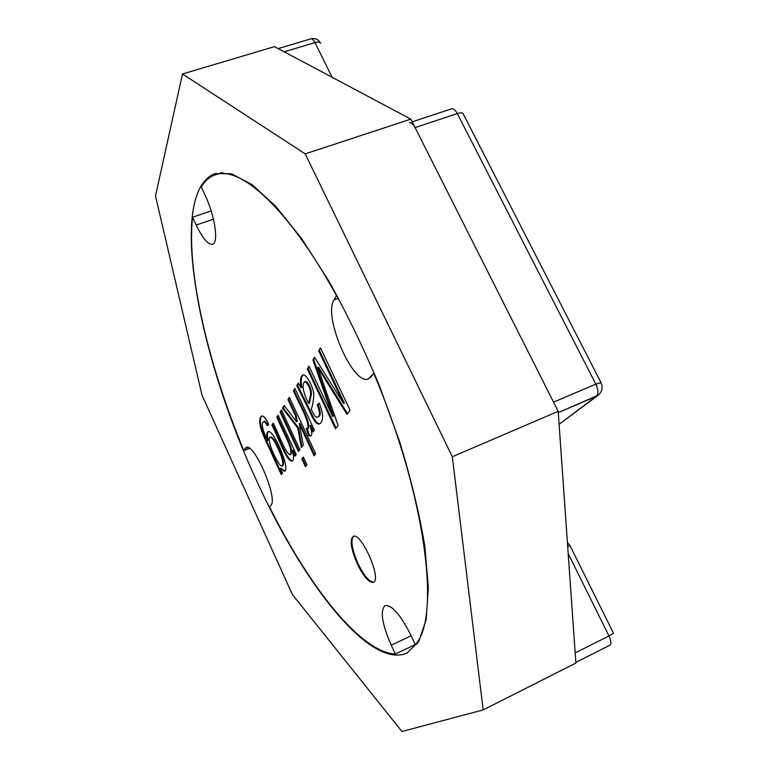 <?xml version="1.0" encoding="UTF-8"?>
<svg xmlns="http://www.w3.org/2000/svg" width="770" height="770" viewBox="0 0 770 770"><rect width="100%" height="100%" fill="white"/><g stroke="black" fill="none" stroke-linecap="round" stroke-linejoin="round"><path stroke-width="1.16" d="M575.893 663.047L558.183 411.334L410.824 119.138L274.486 46.643L182.48 73.978L155.501 195.917L202.029 395.251L292.446 594.613L401.93 731.5L483.175 709.911L452.317 456.745L558.183 411.334L410.824 119.138L274.486 46.643L182.48 73.978L155.501 195.917L202.029 395.251L292.446 594.613L401.93 731.5L483.175 709.911L575.893 663.047L558.183 411.334L452.317 456.745L305.209 153.875L182.48 73.978L305.209 153.875L410.824 119.138L305.209 153.875L452.317 456.745L483.175 709.911L575.893 663.047M256.102 479.537C197.9 354.354 166.763 192.269 215.042 173.568L231.501 173.818L251.925 184.53L275.67 206.245L301.744 238.767L328.809 281.021C346.875 313.438 363.758 348.396 379.466 385.914L399.851 442.336C411.161 479.594 419.477 514.168 424.79 546.036L428.361 587.568L426.156 619.667L418.774 641.516L407.041 653.056C369.379 669.765 301.956 581.398 256.102 479.537C197.9 354.354 166.763 192.269 215.042 173.568L231.501 173.818L251.925 184.53L275.67 206.245L301.744 238.767L328.809 281.021C346.875 313.438 363.758 348.396 379.466 385.914L399.851 442.336C411.161 479.594 419.477 514.168 424.79 546.036L428.361 587.568L426.156 619.667L418.774 641.516L407.041 653.056C369.379 669.765 301.956 581.398 256.102 479.537M281.31 474.628L265.862 441.017C259.538 427.562 258.075 419.246 261.473 416.05C263.282 415.251 265.727 418.11 268.778 424.626L267.209 425.714C265.486 422.441 264.235 421.103 263.436 421.7C260.761 423.375 262.811 430.796 267.614 440.382C266.41 435.079 266.584 432.163 268.153 431.604C273.292 428.871 290.791 469.065 284.525 471.356L280.357 468.468L282.475 473.059L281.31 474.628L265.862 441.017C259.538 427.562 258.075 419.246 261.473 416.05C263.282 415.251 265.727 418.11 268.778 424.626L267.209 425.714C265.486 422.441 264.235 421.103 263.436 421.7C260.761 423.375 262.811 430.796 267.614 440.382C266.41 435.079 266.584 432.163 268.153 431.604C273.292 428.871 290.791 469.065 284.525 471.356L280.357 468.468L282.475 473.059L281.31 474.628M280.107 412.056L281.445 409.929L299.867 449.622L298.423 451.567L280.107 412.056L281.445 409.929L299.867 449.622L298.423 451.567L280.107 412.056L281.676 410.41L280.107 412.056M287.942 399.601L289.366 397.339L315.671 453.78L314.102 455.763L299.174 423.702L303.284 445.012L301.368 447.591L297.721 428.024L282.532 408.206L284.226 405.521L296.556 421.758L295.401 415.617L287.942 399.601L289.366 397.339L315.671 453.78L314.102 455.763L299.174 423.702L303.284 445.012L301.368 447.591L297.721 428.024L282.532 408.206L284.226 405.521L296.556 421.758L295.401 415.617L287.942 399.601L289.597 397.84L287.942 399.601M298.327 383.104L301.07 387.801C299.848 380.726 300.435 376.492 302.841 375.096C305.007 372.853 312.245 384.057 313.794 393.557C313.64 400.208 312.774 405.386 311.205 409.072C314.882 417.128 315.488 416.984 317.538 417.167C320.147 416.233 320.041 412.046 317.23 404.587L319.319 403.211C323.641 414.337 323.698 421.248 319.502 423.933C316.817 424.944 313.371 420.42 309.165 410.352L296.768 385.578L298.327 383.104L301.07 387.801C299.848 380.726 300.435 376.492 302.841 375.096C305.007 372.853 312.245 384.057 313.794 393.557C313.64 400.208 312.774 405.386 311.205 409.072C314.882 417.128 315.488 416.984 317.538 417.167C320.147 416.233 320.041 412.046 317.23 404.587L319.319 403.211C323.641 414.337 323.698 421.248 319.502 423.933C316.817 424.944 313.371 420.42 309.165 410.352L296.768 385.578L298.327 383.104M370.986 376.905L368.551 378.802C353.363 386.665 322.601 316.008 334.055 299.867L336.509 295.757C288.692 208.352 239.913 165.107 215.388 174.809C239.913 165.107 288.692 208.352 336.509 295.757L334.055 299.867L338.473 298.221L334.055 299.867C322.601 316.008 353.363 386.665 368.551 378.802L373.768 373.344C426.484 497.545 440.681 618.657 415.271 644.644L417.484 643.585L415.271 644.644L410.92 635.327L415.271 644.644C440.681 618.657 426.484 497.545 373.768 373.344L370.986 376.905M201.268 187.004C204.926 180.825 209.623 176.763 215.388 174.809L222.645 172.432L215.388 174.809C209.623 176.763 204.926 180.825 201.268 187.004L205.09 195.166C214.984 215.792 218.911 243.079 212.52 244.254C208.064 244.822 202.616 238.421 196.167 225.042L192.538 217.227L211.192 210.961L192.538 217.227C186.456 272.811 208.776 365.991 243.849 450.681L246.236 447.534C254.061 442.259 278.239 498.517 270.963 505.216L269.548 507.035C309.28 586.663 360.312 652.18 395.328 654.086L391.218 645.221C382.007 623.902 379.947 610.697 385.029 605.605C391.824 604.71 400.458 614.614 410.92 635.327C400.458 614.614 391.824 604.71 385.029 605.605C379.947 610.697 382.007 623.902 391.218 645.221L411.132 635.779L391.218 645.221L395.328 654.086L415.242 644.577L395.328 654.086C360.312 652.18 309.28 586.663 269.548 507.035L270.963 505.216C278.239 498.517 254.061 442.259 246.236 447.534L245.11 448.564L247.747 447.495L245.11 448.564L243.849 450.681L249.528 448.381L243.849 450.681C208.776 365.991 186.456 272.811 192.538 217.227L196.167 225.042L213.463 219.2L196.167 225.042C202.616 238.421 208.064 244.822 212.52 244.254C218.911 243.079 214.984 215.792 205.09 195.166L201.268 187.004M318.655 350.802L320.493 347.876L350.09 410.294L346.943 414.279L317.789 367.511L338.097 425.454L335.47 428.775L307.278 368.888L308.982 366.164L332.717 416.541L312.928 359.898L314.583 357.27L343.613 403.519L318.655 350.802L320.493 347.876L350.09 410.294L346.943 414.279L317.789 367.511L338.097 425.454L335.47 428.775L307.278 368.888L308.982 366.164L332.717 416.541L312.928 359.898L314.583 357.27L343.613 403.519L318.655 350.802L320.763 348.425L318.655 350.802M293.457 390.842L294.939 388.494L314.372 430.064L312.947 431.989L310.002 425.685C312.004 431.96 312.274 435.425 310.811 436.07L308.693 435.579L306.229 428.361L307.644 428.649C310.262 422.278 298.173 402.412 293.457 390.842L294.939 388.494L314.372 430.064L312.947 431.989L310.002 425.685C312.004 431.96 312.274 435.425 310.811 436.07L308.693 435.579L306.229 428.361L307.644 428.649C310.262 422.278 298.173 402.412 293.457 390.842L295.17 388.994L293.457 390.842M301.859 458.978L303.322 457.072L306.922 464.83L305.449 466.697L301.859 458.978L303.322 457.072L306.922 464.83L305.449 466.697L301.859 458.978L303.505 457.467L301.859 458.978M276.767 417.359L278.086 415.271L296.248 454.493L294.987 456.206L292.398 450.614C293.996 456.697 293.89 460.219 292.071 461.163C286.575 461.798 278.211 437.091 271.906 425.098L273.167 423.096C278.442 432.961 285.112 452.847 289.963 454.858C291.936 452.981 290.771 447.457 286.45 438.265L276.767 417.359L278.086 415.271L296.248 454.493L294.987 456.206L292.398 450.614C293.996 456.697 293.89 460.219 292.071 461.163C286.575 461.798 278.211 437.091 271.906 425.098L273.167 423.096C278.442 432.961 285.112 452.847 289.963 454.858C291.936 452.981 290.771 447.457 286.45 438.265L276.767 417.359L278.307 415.752L276.767 417.359M357.319 563.929C351.005 549.174 349.599 540.011 353.112 536.44C360.986 531.387 382.334 579.723 373.325 582.332C368.965 582.813 363.623 576.682 357.319 563.929C351.005 549.174 349.599 540.011 353.112 536.44C360.986 531.387 382.334 579.723 373.325 582.332C368.965 582.813 363.623 576.682 357.319 563.929M267.806 425.3C266.131 422.143 264.899 420.844 264.11 421.431C264.899 420.844 266.131 422.143 267.806 425.3M268.287 440.113L267.614 440.382L268.287 440.113C267.151 435.252 267.228 432.394 268.499 431.518C267.228 432.394 267.151 435.252 268.287 440.113M284.842 471.153L281.031 468.199L280.357 468.468L281.031 468.199L284.842 471.153M281.801 473.974L266.767 441.277C260.453 428.091 258.807 419.65 261.819 415.964C258.807 419.65 260.453 428.091 266.767 441.277L281.801 473.974M290.646 454.579C292.629 452.693 291.464 447.168 287.143 437.986L277.46 417.09L287.143 437.986C291.464 447.168 292.629 452.693 290.646 454.579L289.963 454.858L290.646 454.579M272.59 424.819L273.379 423.567L272.59 424.819C278.817 436.628 286.652 459.979 292.398 460.97C286.652 459.979 278.817 436.628 272.59 424.819M295.497 455.513L293.091 450.334L292.398 450.614L293.091 450.334L295.497 455.513M278.913 448.679C275.439 440.902 272.715 437.033 270.742 437.052L270.068 437.331C265.775 438.717 278.403 467.323 282.167 466.062C283.764 463.771 282.455 458.073 278.23 448.958C274.755 441.181 272.041 437.302 270.068 437.331C265.775 438.717 278.403 467.323 282.167 466.062C283.764 463.771 282.455 458.073 278.23 448.958C274.755 441.181 272.041 437.302 270.068 437.331L270.742 437.052C272.715 437.033 275.439 440.902 278.913 448.679L278.23 448.958L278.913 448.679C283.129 457.794 284.438 463.502 282.831 465.792C284.438 463.502 283.129 457.794 278.913 448.679M306.104 382.18L304.602 381.737C301.686 385.202 303.034 392.45 308.655 403.48L310.56 394.779C310.993 390.881 309.511 386.684 306.104 382.18L304.602 381.737C301.686 385.202 303.034 392.45 308.655 403.48L310.56 394.779C310.993 390.881 309.511 386.684 306.104 382.18L306.864 381.891L305.353 381.439L306.864 381.891L306.104 382.18M358.031 563.611C351.938 549.472 350.427 540.367 353.488 536.315C350.427 540.367 351.938 549.472 358.031 563.611C364.046 575.825 369.253 581.995 373.671 582.13C369.253 581.995 364.046 575.825 358.031 563.611M309.405 403.182L311.321 394.481C311.754 390.583 310.272 386.386 306.864 381.891C310.272 386.386 311.754 390.583 311.321 394.481L309.405 403.182L308.655 403.48L309.405 403.182M297.509 385.289L298.616 383.537L296.768 385.578L297.509 385.289L309.665 409.534C313.862 419.515 317.259 424.26 319.868 423.75C317.259 424.26 313.862 419.515 309.665 409.534L297.509 385.289M317.991 404.289L319.377 403.365L317.991 404.289C320.811 411.738 320.907 415.935 318.289 416.859C320.907 415.935 320.811 411.738 317.991 404.289M301.821 387.503C300.647 380.89 301.118 376.722 303.226 374.99C301.118 376.722 300.647 380.89 301.821 387.503L301.07 387.801L301.821 387.503M347.501 413.577L318.568 367.203L317.789 367.511L318.568 367.203L347.501 413.577M336.047 428.053L308.048 368.589L307.278 368.888L309.232 366.693L308.048 368.589L336.047 428.053M333.497 416.224L332.717 416.541L333.497 416.224L313.717 359.59L312.928 359.898L314.882 357.752L313.717 359.59L333.497 416.224M344.411 403.191L343.613 403.519L344.411 403.191L319.454 350.494L344.411 403.191M313.486 431.267L310.743 425.387L310.002 425.685L310.743 425.387L313.486 431.267M311.147 435.858L308.693 435.579L309.415 435.281L307.182 428.717L309.415 435.281L311.147 435.858M308.375 428.351C311.003 421.979 298.904 402.123 294.198 390.554C298.904 402.123 311.003 421.979 308.375 428.351L307.644 428.649L308.375 428.351M314.651 455.08L299.896 423.413L299.174 423.702L299.896 423.413L314.651 455.08M301.984 446.764L298.442 427.735L297.721 428.024L298.442 427.735L283.235 407.927L282.532 408.206L284.515 405.906L283.235 407.927L298.442 427.735L301.984 446.764M297.278 421.469L296.556 421.758L297.278 421.469L296.123 415.328L295.401 415.617L296.123 415.328L288.673 399.312L296.123 415.328L297.278 421.469M305.979 466.033L302.572 458.689L305.979 466.033M298.943 450.864L280.809 411.777L298.943 450.864M553.553 402.142L415.088 127.589C413.153 123.98 411.267 122.363 409.447 122.738C411.267 122.363 413.153 123.98 415.088 127.589L553.553 402.142L595.807 384.153L457.313 113.585L415.088 127.589L457.313 113.585C460.547 112.574 462.472 112.603 463.107 113.671C462.472 112.603 460.547 112.574 457.313 113.585C455.368 110.023 453.443 108.455 451.518 108.859C453.443 108.455 455.368 110.023 457.313 113.585L595.807 384.153C598.367 389.841 598.579 393.865 596.432 396.232L558.279 412.614L598.146 395.231C602.111 391.718 603.074 387.531 601.024 382.671L595.807 384.153L553.553 402.142M568.202 553.659L608.974 635.933L575.18 652.912L608.974 635.933C611.149 640.784 611.39 643.913 609.686 645.308L609.696 645.308C611.39 643.913 611.149 640.784 608.974 635.933L613.517 633.287L608.974 635.933L568.202 553.659M567.702 546.613L570.002 545.622L567.413 542.455L570.002 545.622L613.517 633.287L570.002 545.622L567.702 546.613M559.107 424.337L598.146 395.231C602.111 391.718 603.074 387.531 601.024 382.671L595.807 384.153C598.367 389.841 598.579 393.865 596.432 396.232L559.107 424.337M310.945 38.827C312.197 38.606 313.534 39.857 314.959 42.61C318.02 41.763 319.916 41.975 320.638 43.226C318.414 39.376 315.18 37.913 310.945 38.827C312.197 38.606 313.534 39.857 314.959 42.61L284.207 51.811L314.959 42.61C318.02 41.763 319.916 41.975 320.638 43.226C318.414 39.376 315.18 37.913 310.945 38.827L278.163 48.597L310.945 38.827M332.159 77.308L314.959 42.61L332.159 77.308M263.436 421.7L264.11 421.431L263.436 421.7M282.831 465.792L282.167 466.062L282.831 465.792M317.538 417.167L318.289 416.859L317.538 417.167M304.602 381.737L305.353 381.439L304.602 381.737M575.854 662.402L609.686 645.308L575.854 662.402M601.024 382.671L463.107 113.671L601.024 382.671M412.181 121.833L451.518 108.859L412.181 121.833"/></g></svg>
